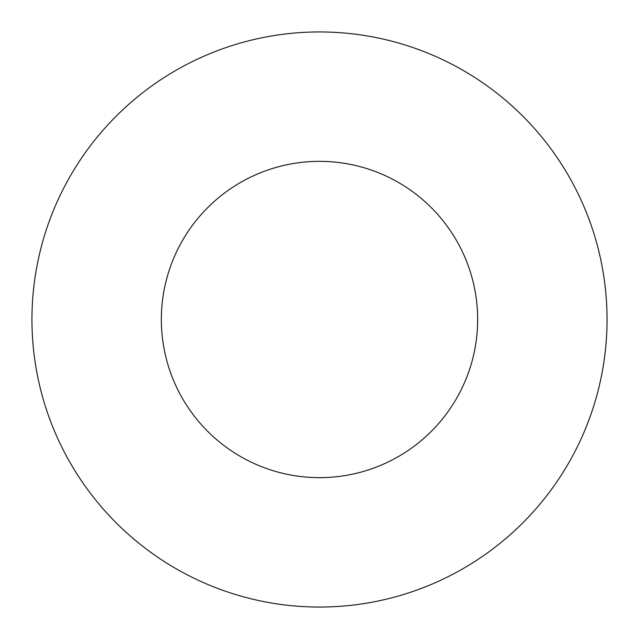 <?xml version="1.0" encoding="UTF-8"?>
<svg xmlns="http://www.w3.org/2000/svg" width="639" height="639" viewBox="0 0 639 639"><rect width="100%" height="100%" fill="white"/><g stroke="black" fill="none" stroke-linecap="round" stroke-linejoin="round"><path stroke-width="0.48" stroke-dasharray="3.19 2.4" d="M477.652 319.5A158.153 158.153 0 0 0 319.5 161.347A158.153 158.153 0 0 0 161.347 319.5A158.153 158.153 0 0 0 319.5 477.652A158.153 158.153 0 0 0 477.652 319.5M607.05 319.5A287.55 287.55 0 0 0 319.5 31.95A287.55 287.55 0 0 0 31.95 319.5A287.55 287.55 0 0 0 319.5 607.05A287.55 287.55 0 0 0 607.05 319.5"/><path stroke-width="0.96" d="M477.652 319.5A158.153 158.153 0 0 0 319.5 161.347A158.153 158.153 0 0 0 161.347 319.5A158.153 158.153 0 0 0 319.5 477.652A158.153 158.153 0 0 0 477.652 319.5M607.05 319.5A287.55 287.55 0 0 0 319.5 31.95A287.55 287.55 0 0 0 31.95 319.5A287.55 287.55 0 0 0 319.5 607.05A287.55 287.55 0 0 0 607.05 319.5"/></g></svg>
